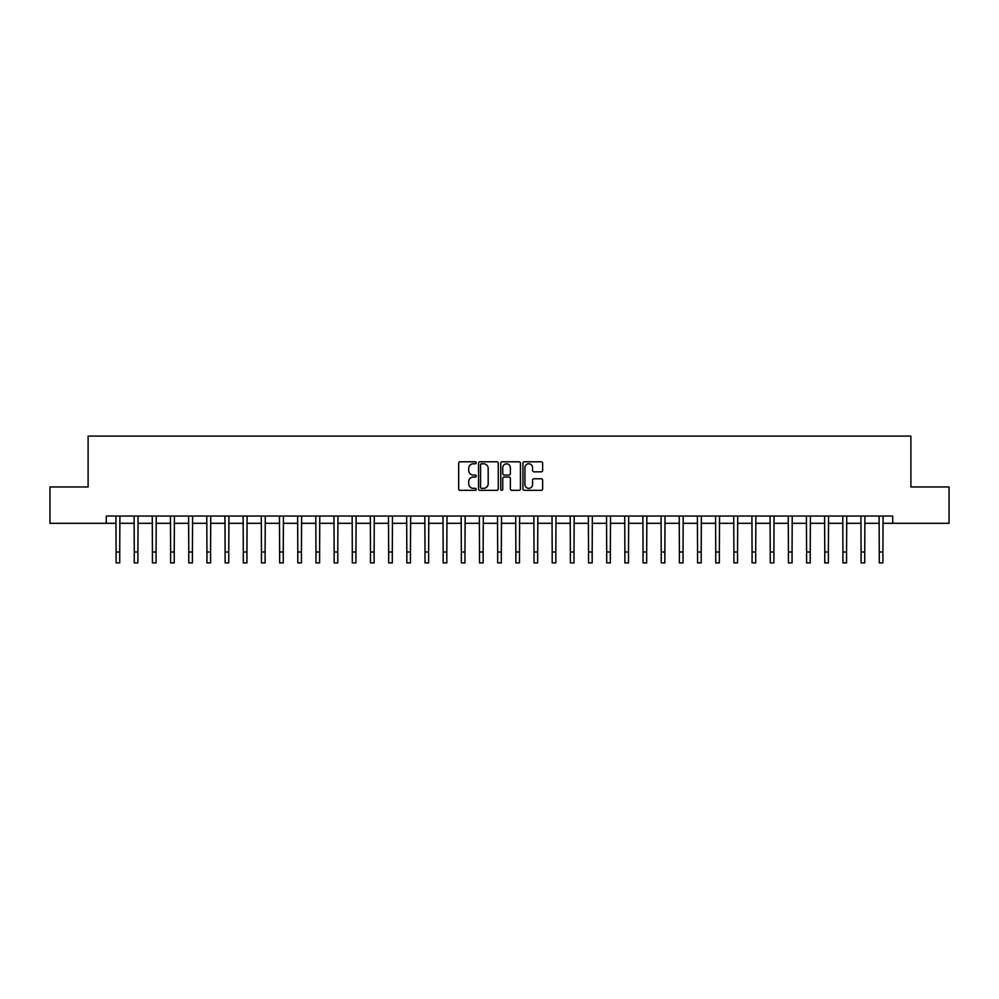 <?xml version="1.0" encoding="UTF-8"?>
<svg xmlns="http://www.w3.org/2000/svg" width="999" height="999" viewBox="0 0 999 999"><rect width="100%" height="100%" fill="white"/><g stroke="black" fill="none" stroke-linecap="round" stroke-linejoin="round"><path stroke-width="1.5" d="M476.236 462.787A0.999 0.999 0 0 0 475.237 461.788L460.077 461.788A1.424 1.424 0 0 0 458.653 463.211L458.653 488.898A1.424 1.424 0 0 0 460.077 490.334L475.237 490.334A0.999 0.999 0 0 0 476.236 489.335A0.999 0.999 0 0 0 475.237 488.336L473.276 488.336A4.57 4.57 0 0 1 468.718 483.766L468.718 481.63A4.57 4.57 0 0 1 473.276 477.06L475.237 477.06A0.999 0.999 0 0 0 476.236 476.061A0.999 0.999 0 0 0 475.237 475.062L473.276 475.062A4.57 4.57 0 0 1 468.718 470.492L468.718 468.356A4.57 4.57 0 0 1 473.276 463.786L475.237 463.786A0.999 0.999 0 0 0 476.236 462.787M541.196 471.853A1.424 1.424 0 0 0 542.632 470.429L542.632 463.211A1.424 1.424 0 0 0 541.196 461.788L524.363 461.788A1.424 1.424 0 0 0 522.939 463.211L522.939 488.898A1.424 1.424 0 0 0 524.363 490.334L541.196 490.334A1.424 1.424 0 0 0 542.632 488.898L542.632 480.194A1.424 1.424 0 0 0 541.196 478.771L533.99 478.771A1.424 1.424 0 0 0 532.567 480.194L532.567 484.515A3.821 3.821 0 0 1 528.746 488.336A3.821 3.821 0 0 1 524.937 484.515L524.937 467.607A3.821 3.821 0 0 1 528.746 463.786A3.821 3.821 0 0 1 532.567 467.607L532.567 470.429A1.424 1.424 0 0 0 533.99 471.853L541.196 471.853M106.281 523.301L49.95 523.301L49.95 486.963L88.112 486.963L88.112 436.088L910.888 436.088L910.888 486.963L949.05 486.963L949.05 523.301L892.719 523.301L892.719 516.033L106.281 516.033L106.281 523.301L116.096 523.301M498.251 463.211A1.424 1.424 0 0 0 496.828 461.788L479.982 461.788A1.424 1.424 0 0 0 478.558 463.211L478.558 488.898A1.424 1.424 0 0 0 479.982 490.334L496.828 490.334A1.424 1.424 0 0 0 498.251 488.898L498.251 463.211M502.172 461.788L519.018 461.788A1.424 1.424 0 0 1 520.442 463.211L520.442 488.898A1.424 1.424 0 0 1 519.018 490.334L511.813 490.334A1.424 1.424 0 0 1 510.377 488.898L510.377 478.484A1.424 1.424 0 0 0 508.953 477.06L504.17 477.06A1.424 1.424 0 0 0 502.747 478.484L502.747 489.335A0.999 0.999 0 0 1 501.748 490.334A0.999 0.999 0 0 1 500.749 489.335L500.749 463.211A1.424 1.424 0 0 1 502.172 461.788M119.73 523.301L134.266 523.301M137.899 523.301L152.435 523.301M156.069 523.301L170.604 523.301M174.238 523.301L188.774 523.301M192.407 523.301L206.943 523.301M210.577 523.301L225.112 523.301M228.759 523.301L243.294 523.301M246.928 523.301L261.463 523.301M265.097 523.301L279.633 523.301M283.266 523.301L297.802 523.301M301.436 523.301L315.971 523.301M319.605 523.301L334.141 523.301M337.774 523.301L352.31 523.301M355.944 523.301L370.492 523.301M374.126 523.301L388.661 523.301M392.295 523.301L406.83 523.301M410.464 523.301L425 523.301M428.633 523.301L443.169 523.301M446.803 523.301L461.338 523.301M464.972 523.301L479.508 523.301M483.141 523.301L497.677 523.301M501.323 523.301L515.859 523.301M519.492 523.301L534.028 523.301M537.662 523.301L552.197 523.301M555.831 523.301L570.367 523.301M574 523.301L588.536 523.301M592.17 523.301L606.705 523.301M610.339 523.301L624.875 523.301M628.508 523.301L643.056 523.301M646.69 523.301L661.226 523.301M664.859 523.301L679.395 523.301M683.029 523.301L697.564 523.301M701.198 523.301L715.734 523.301M719.367 523.301L733.903 523.301M737.537 523.301L752.072 523.301M755.706 523.301L770.241 523.301M773.888 523.301L788.423 523.301M792.057 523.301L806.593 523.301M810.226 523.301L824.762 523.301M828.396 523.301L842.931 523.301M846.565 523.301L861.101 523.301M864.734 523.301L879.27 523.301M882.904 523.301L892.719 523.301M481.555 463.786A0.999 0.999 0 0 0 480.556 464.785L480.556 487.337A0.999 0.999 0 0 0 481.555 488.336L483.628 488.336A4.57 4.57 0 0 0 488.186 483.766L488.186 468.356A4.57 4.57 0 0 0 483.628 463.786L481.555 463.786M510.377 467.682A3.821 3.821 0 0 0 506.568 463.861A3.821 3.821 0 0 0 502.747 467.682L502.747 473.638A1.424 1.424 0 0 0 504.17 475.062L508.953 475.062A1.424 1.424 0 0 0 510.377 473.638L510.377 467.682M115.921 516.033L116.096 552.01L119.73 552.01L119.905 516.033M116.096 552.01L116.096 562.912L119.73 562.912L119.73 552.01M134.091 516.033L134.266 552.01L137.899 552.01L138.074 516.033M134.266 552.01L134.266 562.912L137.899 562.912L137.899 552.01M152.26 516.033L152.435 552.01L156.069 552.01L156.244 516.033M152.435 552.01L152.435 562.912L156.069 562.912L156.069 552.01M170.429 516.033L170.604 552.01L174.238 552.01L174.413 516.033M170.604 552.01L170.604 562.912L174.238 562.912L174.238 552.01M188.599 516.033L188.774 552.01L192.407 552.01L192.582 516.033M188.774 552.01L188.774 562.912L192.407 562.912L192.407 552.01M206.781 516.033L206.943 552.01L210.577 552.01L210.752 516.033M206.943 552.01L206.943 562.912L210.577 562.912L210.577 552.01M224.95 516.033L225.112 552.01L228.759 552.01L228.921 516.033M225.112 552.01L225.112 562.912L228.759 562.912L228.759 552.01M243.119 516.033L243.294 552.01L246.928 552.01L247.09 516.033M243.294 552.01L243.294 562.912L246.928 562.912L246.928 552.01M261.288 516.033L261.463 552.01L265.097 552.01L265.272 516.033M261.463 552.01L261.463 562.912L265.097 562.912L265.097 552.01M279.458 516.033L279.633 552.01L283.266 552.01L283.441 516.033M279.633 552.01L279.633 562.912L283.266 562.912L283.266 552.01M297.627 516.033L297.802 552.01L301.436 552.01L301.611 516.033M297.802 552.01L297.802 562.912L301.436 562.912L301.436 552.01M315.796 516.033L315.971 552.01L319.605 552.01L319.78 516.033M315.971 552.01L315.971 562.912L319.605 562.912L319.605 552.01M333.966 516.033L334.141 552.01L337.774 552.01L337.949 516.033M334.141 552.01L334.141 562.912L337.774 562.912L337.774 552.01M352.147 516.033L352.31 552.01L355.944 552.01L356.119 516.033M352.31 552.01L352.31 562.912L355.944 562.912L355.944 552.01M370.317 516.033L370.492 552.01L374.126 552.01L374.288 516.033M370.492 552.01L370.492 562.912L374.126 562.912L374.126 552.01M388.486 516.033L388.661 552.01L392.295 552.01L392.47 516.033M388.661 552.01L388.661 562.912L392.295 562.912L392.295 552.01M406.655 516.033L406.83 552.01L410.464 552.01L410.639 516.033M406.83 552.01L406.83 562.912L410.464 562.912L410.464 552.01M424.825 516.033L425 552.01L428.633 552.01L428.808 516.033M425 552.01L425 562.912L428.633 562.912L428.633 552.01M442.994 516.033L443.169 552.01L446.803 552.01L446.978 516.033M443.169 552.01L443.169 562.912L446.803 562.912L446.803 552.01M461.163 516.033L461.338 552.01L464.972 552.01L465.147 516.033M461.338 552.01L461.338 562.912L464.972 562.912L464.972 552.01M479.345 516.033L479.508 552.01L483.141 552.01L483.316 516.033M479.508 552.01L479.508 562.912L483.141 562.912L483.141 552.01M497.514 516.033L497.677 552.01L501.323 552.01L501.486 516.033M497.677 552.01L497.677 562.912L501.323 562.912L501.323 552.01M515.684 516.033L515.859 552.01L519.492 552.01L519.655 516.033M515.859 552.01L515.859 562.912L519.492 562.912L519.492 552.01M533.853 516.033L534.028 552.01L537.662 552.01L537.837 516.033M534.028 552.01L534.028 562.912L537.662 562.912L537.662 552.01M552.022 516.033L552.197 552.01L555.831 552.01L556.006 516.033M552.197 552.01L552.197 562.912L555.831 562.912L555.831 552.01M570.192 516.033L570.367 552.01L574 552.01L574.175 516.033M570.367 552.01L570.367 562.912L574 562.912L574 552.01M588.361 516.033L588.536 552.01L592.17 552.01L592.345 516.033M588.536 552.01L588.536 562.912L592.17 562.912L592.17 552.01M606.53 516.033L606.705 552.01L610.339 552.01L610.514 516.033M606.705 552.01L606.705 562.912L610.339 562.912L610.339 552.01M624.712 516.033L624.875 552.01L628.508 552.01L628.683 516.033M624.875 552.01L624.875 562.912L628.508 562.912L628.508 552.01M642.881 516.033L643.056 552.01L646.69 552.01L646.852 516.033M643.056 552.01L643.056 562.912L646.69 562.912L646.69 552.01M661.051 516.033L661.226 552.01L664.859 552.01L665.034 516.033M661.226 552.01L661.226 562.912L664.859 562.912L664.859 552.01M679.22 516.033L679.395 552.01L683.029 552.01L683.204 516.033M679.395 552.01L679.395 562.912L683.029 562.912L683.029 552.01M697.389 516.033L697.564 552.01L701.198 552.01L701.373 516.033M697.564 552.01L697.564 562.912L701.198 562.912L701.198 552.01M715.559 516.033L715.734 552.01L719.367 552.01L719.542 516.033M715.734 552.01L715.734 562.912L719.367 562.912L719.367 552.01M733.728 516.033L733.903 552.01L737.537 552.01L737.712 516.033M733.903 552.01L733.903 562.912L737.537 562.912L737.537 552.01M751.91 516.033L752.072 552.01L755.706 552.01L755.881 516.033M752.072 552.01L752.072 562.912L755.706 562.912L755.706 552.01M770.079 516.033L770.241 552.01L773.888 552.01L774.05 516.033M770.241 552.01L770.241 562.912L773.888 562.912L773.888 552.01M788.248 516.033L788.423 552.01L792.057 552.01L792.219 516.033M788.423 552.01L788.423 562.912L792.057 562.912L792.057 552.01M806.418 516.033L806.593 552.01L810.226 552.01L810.401 516.033M806.593 552.01L806.593 562.912L810.226 562.912L810.226 552.01M824.587 516.033L824.762 552.01L828.396 552.01L828.571 516.033M824.762 552.01L824.762 562.912L828.396 562.912L828.396 552.01M842.756 516.033L842.931 552.01L846.565 552.01L846.74 516.033M842.931 552.01L842.931 562.912L846.565 562.912L846.565 552.01M860.926 516.033L861.101 552.01L864.734 552.01L864.909 516.033M861.101 552.01L861.101 562.912L864.734 562.912L864.734 552.01M879.095 516.033L879.27 552.01L882.904 552.01L883.079 516.033M879.27 552.01L879.27 562.912L882.904 562.912L882.904 552.01"/></g></svg>
